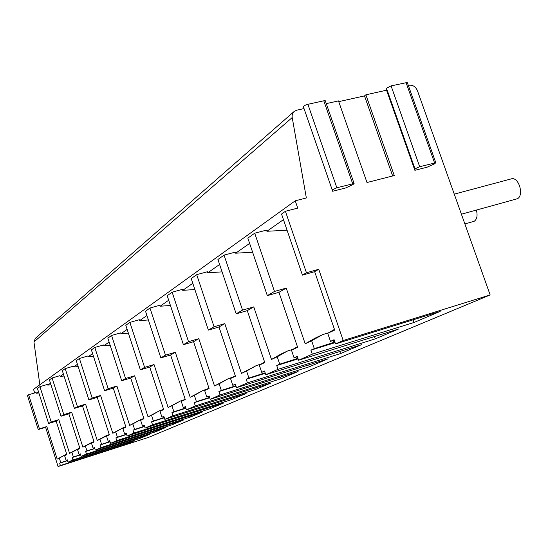 <?xml version="1.0" encoding="UTF-8"?>
<svg xmlns="http://www.w3.org/2000/svg" width="549" height="549" viewBox="0 0 549 549"><rect width="100%" height="100%" fill="white"/><g stroke="black" fill="none" stroke-linecap="round" stroke-linejoin="round"><path stroke-width="0.82" d="M326.264 103.624L338.479 100.906L367 182.515L394.271 175.563L365.86 94.812L386.558 90.208L414.879 170.314L427.095 167.198L434.444 163.897L435.81 162.737L407.44 82.926M332.667 191.265L332.207 189.899L336.846 187.758L354.098 183.517L352.883 184.642L345.644 187.957L332.667 191.265L304.016 108.578L296.659 110.212L294.257 111.372L293.029 112.771L292.185 115.022L292.13 117.047L306.349 197.969L295.232 200.804L297.736 208.105L285.411 211.283L306.452 272.757L318.743 269.291L343.2 340.517L490.154 294.943L417.432 90.681C415.6 86.639 412.773 84.814 408.957 85.219L408.305 85.363M386.558 90.208L386.469 88.217L391.08 85.898L407.276 82.467M338.733 101.647L364.509 95.903L365.86 94.812M304.016 108.578L303.357 106.65C303.693 105.84 305.21 105.065 307.893 104.31L323.786 100.796L325.234 100.666L325.406 101.16M293.976 111.619L35.335 338.335L33.949 341.972L39.837 384.787M295.232 200.804L33.523 389.337L34.676 392.947M490.154 294.943L148.614 437.347L58.077 466.547L45.594 427.28L38.238 429.551L27.45 395.568L28.617 394.738L39.446 428.844L46.823 426.566L57.178 459.122L66.697 454.195M274.479 291.45L267.315 295.637L278.954 292.308L286.242 288.095L274.479 291.45L254.715 233.208L266.512 230.113L266.903 231.266L283.456 219.641M242.548 310.116L236.173 313.836L247.283 310.624L253.762 306.877L242.548 310.116L224.054 255.12L235.295 252.115L235.665 253.199L249.623 243.399M214.076 326.758L208.373 330.093L218.989 326.991L224.795 323.636L214.076 326.758L196.7 274.658L207.44 271.741L207.783 272.778L219.607 264.474M188.533 341.691L183.4 344.69L193.564 341.698L198.793 338.671L188.533 341.691L172.146 292.198L182.419 289.371L182.748 290.352L192.788 283.305M165.489 355.162L160.843 357.879L170.595 354.983L175.33 352.245L165.489 355.162L149.98 308.037L159.834 305.285L160.143 306.225L168.694 300.221M144.593 367.377L140.366 369.848L149.733 367.048L154.043 364.557L144.593 367.377L129.88 322.393L139.336 319.731L139.631 320.623L146.919 315.51M125.563 378.501L121.7 380.759L130.71 378.048L134.642 375.777L125.563 378.501L111.564 335.48L120.656 332.893L120.938 333.751L127.148 329.393M108.146 388.678L104.605 390.751L113.286 388.129L116.896 386.043L108.146 388.678L94.799 347.455L103.562 344.944L103.823 345.767L109.114 342.048M92.157 398.025L88.904 399.933L97.276 397.387L100.597 395.465L92.157 398.025L79.406 358.456L87.854 356.013L88.108 356.802L92.603 353.645M77.43 406.637L74.417 408.401L82.508 405.931L85.575 404.16L77.43 406.637L65.214 368.592L73.374 366.217L73.614 366.979L77.43 364.296M63.808 414.598L61.021 416.231L68.845 413.836L71.686 412.189L63.808 414.598L52.093 377.966L59.978 375.653L60.212 376.388L63.43 374.13M67.28 459.911L66.072 460.295L64.597 455.67L66.841 454.627L56.163 421.165L58.805 419.642L51.181 421.982L39.926 386.654L47.557 384.41L47.784 385.11L50.481 383.223M28.617 394.738L36.008 392.549L36.22 393.228L38.457 391.657M39.926 386.654L37.435 388.438L48.593 423.492L56.163 421.165M52.093 377.966L49.41 379.881L61.021 416.231M65.214 368.592L62.318 370.664L74.417 408.401M79.406 358.456L76.27 360.7L88.904 399.933M94.799 347.455L91.388 349.891L104.605 390.751M111.564 335.48L107.844 338.136L121.7 380.759M129.88 322.393L125.81 325.303L140.366 369.848M149.98 308.037L145.512 311.228L160.843 357.879M172.146 292.198L167.205 295.733L183.4 344.69M196.7 274.658L191.217 278.576L208.373 330.093M224.054 255.12L217.932 259.492L236.173 313.836M285.411 211.283L281.541 214.048L302.424 275.111L306.452 272.757M254.715 233.208L247.839 238.129L267.315 295.637M65.914 454.455L57.178 459.122M36.22 393.228L38.883 392.974M39.446 428.844L38.238 429.551M51.181 421.982L48.593 423.492M45.594 427.28L46.823 426.566M318.743 269.291L314.652 271.666L302.424 275.111M58.077 466.547L60.397 465.525L59.656 463.184L60.781 462.677L59.326 458.12M66.072 460.295L67.239 459.774L68.001 462.162L72.948 459.973L72.173 457.55L73.381 457.008L71.878 452.287L79.818 448.121M58.805 419.642L69.565 453.357L71.878 452.287M80.38 454.037L79.07 454.448L80.326 453.886L81.122 456.363L86.447 454.009L85.644 451.491L86.948 450.907L85.376 446.008L93.961 441.581M79.07 454.448L77.539 449.652L79.948 448.533L68.845 413.836M71.686 412.189L82.892 447.167L85.376 446.008M94.49 447.703L93.083 448.149L94.435 447.538L95.265 450.111L101.016 447.565L100.179 444.958L101.586 444.319L99.945 439.234L109.258 434.506M93.083 448.149L91.484 443.167L94.085 441.959L82.508 405.931M85.575 404.16L97.262 440.483L99.945 439.234M109.745 440.861L108.215 441.334L109.683 440.675L110.548 443.352L116.779 440.6L115.901 437.882L117.424 437.196L115.715 431.898L123.285 427.671L125.845 426.841M108.215 441.334L106.547 436.16L109.368 434.849L97.276 397.387M100.597 395.465L112.806 433.25L115.715 431.898M126.284 433.442L124.623 433.957L126.215 433.243L127.121 436.03L133.894 433.037L132.975 430.203L134.635 429.455L132.837 423.938L140.709 419.539L143.653 418.585M124.623 433.957L122.88 428.57L125.941 427.143L113.286 388.129M116.896 386.043L129.674 425.406L132.837 423.938M144.277 425.372L142.465 425.928L144.202 425.152L145.149 428.055L152.54 424.796L151.572 421.838L153.384 421.021L151.503 415.257L159.69 410.679L162.923 409.636M142.465 425.928L140.64 420.308L143.975 418.757L130.71 378.048M134.642 375.777L148.045 416.863L151.503 415.257M163.925 416.561L161.948 417.171L163.849 416.314L164.844 419.354L172.928 415.778L171.912 412.683L173.903 411.791L171.919 405.759L180.449 400.99L184.018 399.837M161.948 417.171L160.027 411.297L163.671 409.595L149.733 367.048M154.043 364.557L168.131 407.523L171.919 405.759M185.473 406.898L183.297 407.564L185.384 406.624L186.434 409.815L195.327 405.883L194.25 402.637L196.439 401.655L194.353 395.328L203.254 390.346L207.206 389.069M183.297 407.564L181.273 401.415L185.281 399.548L170.595 354.983M175.33 352.245L190.187 397.27L194.353 395.328M209.196 396.261L206.795 396.996L209.1 395.959L210.205 399.301L220.032 394.957L218.9 391.547L221.322 390.463L219.113 383.82L228.425 378.597L232.824 377.184M206.795 396.996L204.653 390.538L209.08 388.479L193.564 341.698M198.793 338.671L214.501 385.961L219.113 383.82M235.459 384.492L232.79 385.302L235.343 384.149L236.523 387.669L247.434 382.845L246.233 379.256L248.923 378.041L246.576 371.042L256.342 365.565L261.276 363.98M232.79 385.302L230.525 378.508L235.439 376.223L218.989 326.991M224.795 323.636L241.457 373.423L246.576 371.042M264.68 371.399L261.701 372.297L264.549 371.014L265.798 374.727L278 369.34L276.717 365.545L279.729 364.186L277.224 356.788L287.484 351.031L293.049 349.246M261.701 372.297L259.293 365.133L264.776 362.58L247.283 310.624M253.762 306.877L271.494 359.458L277.224 356.788M297.393 356.747L294.044 357.749L297.249 356.308L298.581 360.24L312.299 354.174L310.926 350.152L314.316 348.629L311.64 340.785L322.441 334.712L328.776 332.694M294.044 357.749L291.478 350.166L297.627 347.304L278.954 292.308M286.242 288.095L305.189 343.784L311.64 340.785M334.272 340.236L330.477 341.361L334.094 339.728L335.528 343.907L343.2 340.517M330.477 341.361L327.726 333.305L334.684 330.073L314.652 271.666M60.781 462.677L67.465 460.487M59.656 463.184L67.52 460.652M64.597 455.67L66.779 454.435M68.001 462.162L134.203 440.833L125.364 444.573L125.103 443.77M312.299 354.174L413.98 322.489L440.147 311.42L335.528 343.907M60.397 465.525L125.364 444.573M72.948 459.973L139.961 438.404L149.452 434.389L81.122 456.363M86.447 454.009L155.635 431.775L165.853 427.451L95.265 450.111M101.016 447.565L172.516 424.631L183.544 419.964L110.548 443.352M116.779 440.6L190.75 416.917L202.691 411.867L127.121 436.03M133.894 433.037L210.507 408.559L223.477 403.076L145.149 428.055M152.54 424.796L231.98 399.48L246.124 393.496L164.844 419.354M172.928 415.778L255.409 389.564L270.89 383.017L186.434 409.815M195.327 405.883L281.074 378.707L298.093 371.508L210.205 399.301M220.032 394.957L309.313 366.766L328.103 358.82L236.523 387.669M247.434 382.845L340.524 353.563L361.379 344.738L265.798 374.727M278 369.34L375.207 338.891L398.492 329.043L298.581 360.24M310.926 350.152L335.103 342.658M413.98 322.489L413.054 319.834M314.316 348.629L334.883 342.034M334.039 342.302L333.415 340.49M327.726 333.305L334.444 329.386M322.441 334.712L314.975 338.198L305.189 343.784M266.903 231.266L287.079 230.23M464.879 223.944L474.192 221.302C476.999 219.305 477.74 215.558 476.415 210.068M461.414 214.213L517.302 198.759C524.062 195.863 519.265 177.711 511.997 178.686L510.385 179.118M72.173 457.55L80.634 454.833M139.961 438.404L139.672 437.532M73.381 457.008L80.573 454.654M77.539 449.652L79.886 448.32M78.679 448.492L69.565 453.357M47.784 385.11L50.988 384.815M85.644 451.491L94.764 448.567M155.635 431.775L155.326 430.828M86.948 450.907L94.703 448.375M91.484 443.167L94.016 441.732M92.417 442.082L82.892 447.167M60.212 376.388L64.041 376.038M100.179 444.958L110.047 441.801M172.516 424.631L172.18 423.608M101.586 444.319L109.978 441.581M106.547 436.16L109.285 434.602M107.24 435.158L97.262 440.483M73.614 366.979L78.157 366.574M115.901 437.882L126.613 434.465M190.75 416.917L190.379 415.799M117.424 437.196L126.538 434.225M122.88 428.57L125.851 426.875M123.285 427.671L112.806 433.25M88.108 356.802L93.474 356.335M132.975 430.203L144.641 426.484M210.507 408.559L210.102 407.337M134.635 429.455L144.559 426.223M140.64 420.308L143.879 418.462M140.709 419.539L129.674 425.406M103.823 345.767L110.15 345.239M151.572 421.838L164.329 417.782M231.98 399.48L231.534 398.135M153.384 421.021L164.233 417.494M160.027 411.297L163.568 409.266M159.69 410.679L148.045 416.863M120.938 333.751L128.377 333.154M171.912 412.683L185.919 408.25M255.409 389.564L254.914 388.088M173.903 411.791L185.809 407.928M181.273 401.415L185.157 399.185M180.449 400.99L168.131 407.523M139.631 320.623L148.381 319.957M194.25 402.637L209.697 397.764M281.074 378.707L280.525 377.067M196.439 401.655L209.574 397.401M204.653 390.538L208.949 388.068M203.254 390.346L190.187 397.27M160.143 306.225L170.43 305.477M218.9 391.547L236.015 386.167M309.313 366.766L308.689 364.934M221.322 390.463L235.878 385.755M230.525 378.508L235.281 375.763M228.425 378.597L214.501 385.961M182.748 290.352L194.861 289.529M246.233 379.256L265.311 373.279M340.524 353.563L339.817 351.504M248.923 378.041L265.153 372.805M259.293 365.133L264.597 362.059M256.342 365.565L241.457 373.423M207.783 272.778L222.084 271.872M276.717 365.545L298.121 358.874M375.207 338.891L374.404 336.564M279.729 364.186L297.935 358.325M291.478 350.166L297.428 346.707M287.484 351.031L280.848 354.126L271.494 359.458M235.665 253.199L252.609 252.224M414.879 170.314L414.982 168.845L419.697 166.724L435.81 162.737M392.665 175.975L364.509 95.903M33.949 341.972L292.205 117.561M303.357 106.65L332.207 189.899M307.893 104.31L336.846 187.758M323.786 100.796L352.678 183.743M386.469 88.217L414.982 168.845M391.08 85.898L419.697 166.724M406.04 82.59L434.595 162.936M511.997 178.686L454.263 194.14M354.098 183.517L325.234 100.666"/></g></svg>
